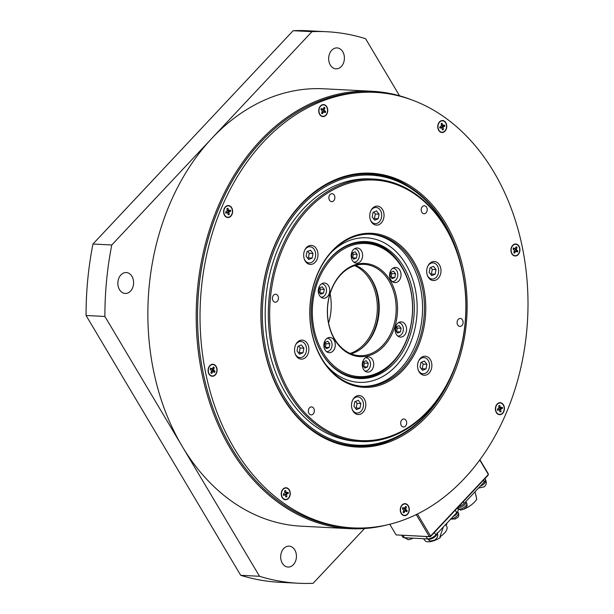 <?xml version="1.0" encoding="UTF-8"?>
<svg xmlns="http://www.w3.org/2000/svg" width="614" height="614" viewBox="0 0 614 614"><rect width="100%" height="100%" fill="white"/><g stroke="black" fill="none" stroke-linecap="round" stroke-linejoin="round"><path stroke-width="0.92" d="M375.76 266.407A46.656 35.052 -87.1 0 1 394.902 326.464A46.656 35.052 -87.1 0 1 349.12 353.695A46.656 35.052 -87.1 0 1 329.979 293.638A46.656 35.052 -87.1 0 1 375.76 266.407M348.76 352.774A45.705 34.338 92.9 0 0 359.466 355.659A45.705 34.338 92.9 0 0 395.286 319.057A45.705 34.338 92.9 0 0 374.862 267.267A45.705 34.338 92.9 0 0 364.163 264.373A45.705 34.338 92.9 0 0 328.337 300.983A45.705 34.338 92.9 0 0 348.76 352.774M381.471 247.703A66.65 50.072 92.9 0 0 316.072 286.6A66.65 50.072 92.9 0 0 343.41 372.399A66.65 50.072 92.9 0 0 408.809 333.502A66.65 50.072 92.9 0 0 381.471 247.703M325.804 263.774A67.601 50.785 -87.1 0 1 365.284 242.507A67.601 50.785 -87.1 0 1 381.117 246.782A67.601 50.785 -87.1 0 1 411.326 323.386A67.601 50.785 -87.1 0 1 358.338 377.533A67.601 50.785 -87.1 0 1 342.505 373.258A67.601 50.785 -87.1 0 1 321.245 352.329M355.613 265.355A45.705 34.338 -87.1 0 1 357.916 266.392A45.705 34.338 -87.1 0 1 379.053 312.541A45.705 34.338 -87.1 0 1 351.062 353.81M321.843 297.744A7.614 5.726 92.9 0 0 323.632 298.227A7.614 5.726 92.9 0 0 329.603 292.126A7.614 5.726 92.9 0 0 326.195 283.491A7.614 5.726 92.9 0 0 324.415 283.016A7.614 5.726 92.9 0 0 318.443 289.117A7.614 5.726 92.9 0 0 321.843 297.744M327.4 352.198A7.614 5.726 92.9 0 0 329.181 352.682A7.614 5.726 92.9 0 0 335.152 346.58A7.614 5.726 92.9 0 0 331.752 337.946A7.614 5.726 92.9 0 0 329.964 337.47A7.614 5.726 92.9 0 0 323.992 343.564A7.614 5.726 92.9 0 0 327.4 352.198M365.821 371.631A7.614 5.726 92.9 0 0 367.602 372.107A7.614 5.726 92.9 0 0 373.573 366.013A7.614 5.726 92.9 0 0 370.165 357.379A7.614 5.726 92.9 0 0 368.385 356.895A7.614 5.726 92.9 0 0 362.413 362.997A7.614 5.726 92.9 0 0 365.821 371.631M398.686 336.61A7.614 5.726 92.9 0 0 400.466 337.086A7.614 5.726 92.9 0 0 406.437 330.984A7.614 5.726 92.9 0 0 403.037 322.358A7.614 5.726 92.9 0 0 401.249 321.874A7.614 5.726 92.9 0 0 395.278 327.976A7.614 5.726 92.9 0 0 398.686 336.61M393.129 282.156A7.614 5.726 92.9 0 0 394.917 282.632A7.614 5.726 92.9 0 0 400.888 276.538A7.614 5.726 92.9 0 0 397.481 267.904A7.614 5.726 92.9 0 0 395.7 267.42A7.614 5.726 92.9 0 0 389.729 273.522A7.614 5.726 92.9 0 0 393.129 282.156M354.715 262.723A7.614 5.726 92.9 0 0 356.496 263.206A7.614 5.726 92.9 0 0 362.467 257.105A7.614 5.726 92.9 0 0 359.06 248.47A7.614 5.726 92.9 0 0 357.279 247.987A7.614 5.726 92.9 0 0 351.308 254.089A7.614 5.726 92.9 0 0 354.715 262.723M327.408 338.291L327.147 338.276A6.662 5.004 -87.1 0 1 327.408 338.291A6.662 5.004 -87.1 0 1 331.898 343.003A6.662 5.004 -87.1 0 1 326.717 351.599A6.662 5.004 -87.1 0 1 326.448 351.576L326.717 351.599M324.299 346.05L326.333 348.652L329.096 347.547L329.825 343.84L327.792 341.238L325.029 342.343L324.299 346.05M325.32 347.355L326.065 343.64L325.044 342.336M326.065 343.64L329.825 343.84M325.328 347.347L329.096 347.547M365.553 357.716A6.662 5.004 -87.1 0 1 365.829 357.716A6.662 5.004 -87.1 0 1 366.765 357.885A6.662 5.004 -87.1 0 1 370.426 365.261A6.662 5.004 -87.1 0 1 365.138 371.033A6.662 5.004 -87.1 0 1 364.869 371.009L365.138 371.033M364.754 368.085L367.517 366.972L368.246 363.265L366.213 360.664L363.45 361.776L362.721 365.483L364.754 368.085M367.517 366.972L363.749 366.781L364.478 363.074L363.465 361.769M364.478 363.074L368.246 363.265M398.425 322.688A6.662 5.004 -87.1 0 1 398.693 322.695A6.662 5.004 -87.1 0 1 403.037 326.817A6.662 5.004 -87.1 0 1 401.909 333.901A6.662 5.004 -87.1 0 1 398.01 336.012A6.662 5.004 -87.1 0 1 397.742 335.981M400.382 331.951L401.111 328.244L399.085 325.643L396.314 326.748L395.585 330.462L397.619 333.057L400.382 331.951L396.613 331.76L397.35 328.053L396.329 326.748M397.35 328.053L401.111 328.244M393.137 268.241L392.883 268.226A6.662 5.004 -87.1 0 1 393.137 268.241A6.662 5.004 -87.1 0 1 397.634 272.961A6.662 5.004 -87.1 0 1 392.453 281.557A6.662 5.004 -87.1 0 1 392.185 281.534M395.562 273.79L393.528 271.188L390.765 272.301L390.036 276.008L392.062 278.602L394.833 277.497L395.562 273.79L391.793 273.598L390.773 272.294M391.049 277.313L391.793 273.598M391.064 277.305L394.833 277.497M354.447 248.808A6.662 5.004 -87.1 0 1 354.723 248.808A6.662 5.004 -87.1 0 1 355.659 248.977A6.662 5.004 -87.1 0 1 359.32 256.353A6.662 5.004 -87.1 0 1 354.032 262.124A6.662 5.004 -87.1 0 1 353.764 262.101L354.032 262.124M355.107 251.763L352.344 252.868L351.615 256.575L353.649 259.177L356.412 258.072L357.141 254.357L355.107 251.763M356.412 258.072L352.643 257.872L353.372 254.165L352.359 252.861M353.372 254.165L357.141 254.357M321.851 283.837L321.598 283.822A6.662 5.004 -87.1 0 1 321.851 283.837A6.662 5.004 -87.1 0 1 326.203 287.958A6.662 5.004 -87.1 0 1 325.067 295.042A6.662 5.004 -87.1 0 1 321.168 297.145A6.662 5.004 -87.1 0 1 320.899 297.122M319.48 287.889L318.75 291.596L320.777 294.198L323.54 293.093L324.276 289.386L322.243 286.784L319.48 287.889L320.508 289.186L324.276 289.386M323.54 293.093L319.779 292.901L320.508 289.186M389.744 524.233L396.099 534.909L429.355 536.621L416.223 514.547M417.405 513.964L430.552 536.053L488.353 474.461L479.703 459.917M479.872 459.679L488.291 473.824L488.161 475.159L430.36 536.751L396.099 534.909M429.355 536.621L430.36 536.751L430.552 536.053L429.355 536.621M434.405 532.445L435.879 534.917A6.662 2.924 149.2 0 1 427.521 538.915L426.101 536.536M403.007 535.347L404.419 537.726A6.662 2.924 149.2 0 1 402.661 536.912L401.694 535.278M404.419 537.726L427.521 538.915M457.399 507.939L458.067 509.06A6.662 2.924 149.2 0 1 456.732 512.69L455.258 510.226M435.879 534.917L456.732 512.69M423.506 538.708L425.609 541.302A14.091 6.178 149.2 0 0 427.843 541.778A14.091 6.178 149.2 0 0 440.361 537.542L439.923 536.805L443.385 526.912M446.57 523.519L446.846 524.379L445.925 525.116M445.618 524.602L446.539 523.865M445.595 524.563L446.785 526.559A12.28 5.38 149.2 0 1 439.954 536.859M485.06 478.467L485.375 478.997A5.334 2.333 149.2 0 1 484.308 481.906L483.348 480.294M463.179 501.791L464.138 503.403L484.308 481.906M464.138 503.403A5.334 2.333 149.2 0 1 458.781 506.473M464.767 508.707A14.091 6.178 149.2 0 0 476.74 499.151L475.044 491.776M476.211 496.818A12.334 5.403 -30.8 0 0 475.98 495.452M458.197 509.359A12.334 5.403 -30.8 0 0 458.719 509.359M457.207 517.61L455.266 518.807M453.155 516.504A5.142 2.256 -30.8 0 0 457.576 511.646A5.142 2.256 -30.8 0 1 453.155 516.504M460.646 510.096L464.614 508.945M466.149 507.425L464.054 508.952M465.819 501.607L465.88 501.722A5.142 2.256 -30.8 0 1 463.44 505.744A5.142 2.256 -30.8 0 1 457.806 507.517A5.142 2.256 -30.8 0 0 463.44 505.744A5.142 2.256 -30.8 0 0 465.88 501.722A5.142 2.256 -30.8 0 0 465.811 501.615M504.263 406.975A6.002 4.505 92.9 0 0 498.729 402.968A6.002 4.505 92.9 0 0 495.544 410.436A6.002 4.505 92.9 0 0 501.078 414.442A6.002 4.505 92.9 0 0 504.263 406.975M519.789 248.271A6.002 4.505 92.9 0 0 514.256 244.257A6.002 4.505 92.9 0 0 511.078 251.732A6.002 4.505 92.9 0 0 516.604 255.739A6.002 4.505 92.9 0 0 519.789 248.271M446.616 124.788A6.002 4.505 92.9 0 0 441.082 120.781A6.002 4.505 92.9 0 0 437.905 128.249A6.002 4.505 92.9 0 0 443.431 132.263A6.002 4.505 92.9 0 0 446.616 124.788M327.6 108.87A6.002 4.505 92.9 0 0 322.074 104.856A6.002 4.505 92.9 0 0 318.889 112.324A6.002 4.505 92.9 0 0 324.422 116.338A6.002 4.505 92.9 0 0 327.6 108.87M232.468 209.827A6.002 4.505 92.9 0 0 226.942 205.82A6.002 4.505 92.9 0 0 223.757 213.288A6.002 4.505 92.9 0 0 229.291 217.295A6.002 4.505 92.9 0 0 232.468 209.827M216.942 368.53A6.002 4.505 92.9 0 0 211.416 364.524A6.002 4.505 92.9 0 0 208.23 371.992A6.002 4.505 92.9 0 0 213.764 375.998A6.002 4.505 92.9 0 0 216.942 368.53M290.115 492.014A6.002 4.505 92.9 0 0 284.589 488A6.002 4.505 92.9 0 0 281.404 495.475A6.002 4.505 92.9 0 0 286.938 499.481A6.002 4.505 92.9 0 0 290.115 492.014M409.131 507.939A6.002 4.505 92.9 0 0 403.598 503.925A6.002 4.505 92.9 0 0 400.412 511.393A6.002 4.505 92.9 0 0 405.946 515.407A6.002 4.505 92.9 0 0 409.131 507.939M407.826 185.812A137.106 103.006 92.9 0 0 369.797 173.148M463.578 270.59A137.106 103.006 92.9 0 0 371.056 173.202A137.106 103.006 92.9 0 0 264.442 349.665A137.106 103.006 92.9 0 0 356.964 447.061A137.106 103.006 92.9 0 0 463.578 270.59M205.675 373.005A218.039 163.808 92.9 0 0 352.812 527.886A218.039 163.808 92.9 0 0 522.345 247.258A218.039 163.808 92.9 0 0 375.208 92.376A218.039 163.808 92.9 0 0 205.675 373.005M375.208 92.376L372.698 92.254A218.039 163.808 92.9 0 0 203.165 372.882A218.039 163.808 92.9 0 0 350.302 527.756L352.812 527.886M355.713 446.984A137.106 103.006 92.9 0 0 394.84 438.296M330.086 293.707A45.705 34.338 -87.1 0 1 330.946 311.144A45.705 34.338 -87.1 0 1 328.582 322.987M365.906 272.217A46.656 35.052 -87.1 0 1 378.416 313.639A46.656 35.052 -87.1 0 1 362.007 348.046M350.141 353.426A45.705 34.338 92.9 0 0 377.073 313.516A45.705 34.338 92.9 0 0 354.654 265.647M373.957 92.323A218.039 163.808 92.9 0 0 217.172 212.321A218.039 163.808 92.9 0 0 231.731 448.281A218.039 163.808 92.9 0 0 351.553 527.81M388.831 524.456A218.991 164.521 -87.1 0 1 349.619 528.669A218.991 164.521 -87.1 0 1 230.534 448.849A218.991 164.521 -87.1 0 1 215.621 212.613A218.991 164.521 -87.1 0 1 372.122 91.263A218.991 164.521 -87.1 0 1 410.689 99.483M131.964 276.361A10.476 7.867 92.9 0 0 126.269 272.539A10.476 7.867 92.9 0 0 118.786 278.349A10.476 7.867 92.9 0 0 119.5 289.647A10.476 7.867 92.9 0 0 125.195 293.461A10.476 7.867 92.9 0 0 132.678 287.659A10.476 7.867 92.9 0 0 131.964 276.361M342.765 51.73A10.476 7.867 92.9 0 0 337.071 47.915A10.476 7.867 92.9 0 0 329.588 53.717A10.476 7.867 92.9 0 0 330.301 65.015A10.476 7.867 92.9 0 0 335.996 68.837A10.476 7.867 92.9 0 0 343.479 63.027A10.476 7.867 92.9 0 0 342.765 51.73M294.797 549.952A10.476 7.867 92.9 0 0 289.102 546.138A10.476 7.867 92.9 0 0 281.611 551.94A10.476 7.867 92.9 0 0 282.325 563.238A10.476 7.867 92.9 0 0 288.02 567.052A10.476 7.867 92.9 0 0 295.511 561.25A10.476 7.867 92.9 0 0 294.797 549.952M349.619 528.669L301.297 526.19A218.991 164.521 -87.1 0 1 182.212 446.37L104.894 316.456L86.067 315.489A276.123 207.44 -87.1 0 1 92.952 244.019L293.139 30.7A276.123 207.44 -87.1 0 1 307.906 30.761L326.732 31.728A276.123 207.44 92.9 0 0 311.966 31.667L293.139 30.7M92.952 244.019L111.779 244.986A276.123 207.44 92.9 0 0 104.894 316.456M311.966 31.667L111.779 244.986M364.516 528.539L313.125 583.3A276.123 207.44 92.9 0 1 298.366 583.239L279.539 582.272A276.123 207.44 -87.1 0 1 240.703 575.31L259.53 576.277L182.212 446.37A218.991 164.521 -87.1 0 1 211.876 138.327A218.991 164.521 -87.1 0 1 323.793 88.784L372.122 91.263M240.703 575.31L86.067 315.489M399.545 95.792L365.568 38.69A276.123 207.44 92.9 0 0 326.732 31.728M259.53 576.277A276.123 207.44 92.9 0 0 298.366 583.239M458.282 256.498A130.444 97.994 92.9 0 0 329.948 191.591A130.444 97.994 92.9 0 0 277.267 364.156A130.444 97.994 92.9 0 0 405.608 429.063A130.444 97.994 92.9 0 0 458.282 256.498M275.978 364.516A131.396 98.716 -87.1 0 1 373.895 179.073A131.396 98.716 -87.1 0 1 458.32 256.069A131.396 98.716 -87.1 0 1 360.395 441.512A131.396 98.716 -87.1 0 1 275.978 364.516M421.288 278.503A77.126 57.939 -87.1 0 1 390.143 380.526A77.126 57.939 -87.1 0 1 314.261 342.151A77.126 57.939 -87.1 0 1 345.406 240.12A77.126 57.939 -87.1 0 1 421.288 278.503M314.299 341.722A76.174 57.225 92.9 0 0 363.235 386.359A76.174 57.225 92.9 0 0 419.999 278.856A76.174 57.225 92.9 0 0 371.063 234.226A76.174 57.225 92.9 0 0 314.299 341.722M459.479 259.891A135.203 101.571 92.9 0 0 457.821 254.334A135.203 101.571 92.9 0 0 324.798 187.063A135.203 101.571 92.9 0 0 270.198 365.921A135.203 101.571 92.9 0 0 359.336 445.242A135.203 101.571 92.9 0 0 453.823 369.904M458.297 357.379A136.154 102.292 -87.1 0 1 356.389 446.079A136.154 102.292 -87.1 0 1 268.909 366.282A136.154 102.292 -87.1 0 1 370.372 174.123A136.154 102.292 -87.1 0 1 457.852 253.912A136.154 102.292 -87.1 0 1 462.649 272.808M329.104 199.304A3.999 3.001 92.9 0 0 331.675 201.645A3.999 3.001 92.9 0 0 334.653 196.004A3.999 3.001 92.9 0 0 332.082 193.663A3.999 3.001 92.9 0 0 329.104 199.304M421.427 211.408A3.999 3.001 92.9 0 0 423.998 213.749A3.999 3.001 92.9 0 0 426.976 208.108A3.999 3.001 92.9 0 0 424.412 205.759A3.999 3.001 92.9 0 0 421.427 211.408M457.33 324.077A3.999 3.001 92.9 0 0 459.894 326.418A3.999 3.001 92.9 0 0 462.879 320.777A3.999 3.001 92.9 0 0 460.308 318.428A3.999 3.001 92.9 0 0 457.33 324.077M400.896 424.642A3.999 3.001 92.9 0 0 403.467 426.991A3.999 3.001 92.9 0 0 406.445 421.342A3.999 3.001 92.9 0 0 403.874 419.001A3.999 3.001 92.9 0 0 400.896 424.642M308.573 412.547A3.999 3.001 92.9 0 0 311.137 414.887A3.999 3.001 92.9 0 0 314.122 409.246A3.999 3.001 92.9 0 0 311.551 406.898A3.999 3.001 92.9 0 0 308.573 412.547M272.67 299.878A3.999 3.001 92.9 0 0 275.241 302.218A3.999 3.001 92.9 0 0 278.226 296.577A3.999 3.001 92.9 0 0 275.655 294.229A3.999 3.001 92.9 0 0 272.67 299.878M427.237 274.965A9.525 7.153 92.9 0 0 433.354 280.544A9.525 7.153 92.9 0 0 440.445 267.105A9.525 7.153 92.9 0 0 434.328 261.526A9.525 7.153 92.9 0 0 427.237 274.965M418.111 369.666A9.525 7.153 92.9 0 0 424.236 375.246A9.525 7.153 92.9 0 0 431.327 361.807A9.525 7.153 92.9 0 0 425.21 356.227A9.525 7.153 92.9 0 0 418.111 369.666M352.052 408.955A9.525 7.153 92.9 0 0 358.169 414.534A9.525 7.153 92.9 0 0 365.261 401.096A9.525 7.153 92.9 0 0 359.144 395.516A9.525 7.153 92.9 0 0 352.052 408.955M295.104 353.549A9.525 7.153 92.9 0 0 301.221 359.129A9.525 7.153 92.9 0 0 308.32 345.69A9.525 7.153 92.9 0 0 302.195 340.11A9.525 7.153 92.9 0 0 295.104 353.549M304.222 258.839A9.525 7.153 92.9 0 0 310.339 264.419A9.525 7.153 92.9 0 0 317.438 250.98A9.525 7.153 92.9 0 0 311.321 245.4A9.525 7.153 92.9 0 0 304.222 258.839M370.288 219.551A9.525 7.153 92.9 0 0 376.405 225.131A9.525 7.153 92.9 0 0 383.497 211.692A9.525 7.153 92.9 0 0 377.38 206.112A9.525 7.153 92.9 0 0 370.288 219.551M345.935 175.995A136.154 102.292 -87.1 0 1 367.863 173.992L370.372 174.123M373.895 179.073L370.756 178.912A131.396 98.716 92.9 0 0 272.839 364.355A131.396 98.716 92.9 0 0 357.264 441.351L360.395 441.512M397.826 356.266A68.553 51.499 -87.1 0 1 358.292 378.47M410.321 281.78A68.553 51.499 -87.1 0 1 359.236 378.531A68.553 51.499 -87.1 0 1 315.189 338.36A68.553 51.499 -87.1 0 1 366.274 241.601A68.553 51.499 -87.1 0 1 410.321 281.78M365.33 241.563A68.553 51.499 -87.1 0 1 402.377 267.712M356.389 446.079L353.879 445.948A136.154 102.292 -87.1 0 1 332.274 441.704M427.221 538.624C429.447 540.688 430.721 541.448 431.059 540.888C433.852 540.474 435.364 539.921 435.618 539.238L435.641 539.215C437.866 537.411 438.327 535.27 437.045 532.783M478.498 488.099L484.047 486.864C486.273 485.175 486.833 482.965 485.712 480.217L485.505 479.864M483.794 487.048L484.876 486.104M289.908 492.083A5.71 4.29 92.9 0 0 286.055 488.038A5.71 4.29 92.9 0 0 281.619 495.406A5.71 4.29 92.9 0 0 285.472 499.451A5.71 4.29 92.9 0 0 289.908 492.083M285.356 494.884L285.487 494.078L288.119 493.587L286.868 493.518L286.953 492.474M286.738 494.14L286.538 494.615L285.287 494.546M285.702 496.373L286.915 496.434L286.538 494.615M286.915 496.434L285.809 496.864L286.715 496.91M283.315 494.945L285.18 494.784L285.809 496.879M285.18 494.784L283.829 494.738M283.514 495.344L285.08 494.8M283.699 495.36L283.399 493.902L284.98 492.873L284.604 491.054L285.71 490.609L284.842 490.563M284.881 492.367L286.086 492.428L285.71 490.609M286.086 492.428L287.298 492.336M287.068 493.05L288.327 493.111L288.173 492.382M288.327 493.111L288.119 493.587M285.487 494.078L286.868 493.518M286.254 492.674L284.911 492.543M406.905 504.631A5.71 4.29 92.9 0 0 405.063 503.964A5.71 4.29 92.9 0 0 400.658 508.177A5.71 4.29 92.9 0 0 402.638 514.701A5.71 4.29 92.9 0 0 404.48 515.369A5.71 4.29 92.9 0 0 408.886 511.155A5.71 4.29 92.9 0 0 406.905 504.631M405.739 511.239L405.793 510.364L404.442 508.952L405.693 509.014L406.407 507.341L405.186 507.164M405.693 509.014L405.8 509.536L404.549 509.466M405.793 510.364L407.044 510.426L405.8 509.536M407.044 510.426L407.151 510.94L405.892 510.879M406.215 511.585L406.867 511.615L407.151 510.94M406.867 511.615L405.11 510.833L403.59 510.971L404.987 510.863M403.475 512.675L404.127 512.713L404.841 511.032M404.127 512.713L403.244 512.506L403.851 510.318L402.5 508.906L402.815 507.548M403.306 508.407L404.311 508.453L403.068 507.563M404.311 508.453L405.555 506.45M405.347 506.773L406.299 506.826L405.8 506.466M406.299 506.826L406.407 507.341M403.053 508.392L402.546 508.024M404.442 508.952L405.156 507.271M403.106 512.107L403.59 510.971M498.775 403.244A5.71 4.29 92.9 0 0 495.628 409.438A5.71 4.29 92.9 0 0 499.612 414.412A5.71 4.29 92.9 0 0 501.032 414.166A5.71 4.29 92.9 0 0 504.178 407.972A5.71 4.29 92.9 0 0 500.195 402.999A5.71 4.29 92.9 0 0 498.775 403.244M499.021 407.328L500.233 407.389L499.857 405.57L498.982 405.524M500.233 407.389L501.446 407.297M499.497 409.845L499.627 409.039L501.208 408.011L502.467 408.072L502.313 407.343M502.467 408.072L502.267 408.548L501.009 408.487M499.627 409.039L502.267 408.548M500.886 409.101L500.679 409.576L499.428 409.515M499.85 411.334L501.055 411.395L500.679 409.576M501.055 411.395L499.949 411.825L500.855 411.871M497.455 409.906L499.32 409.753L499.949 411.841M499.32 409.753L497.969 409.699M497.655 410.313L499.228 409.768M497.847 410.321L497.54 408.863L498.921 408.31L498.752 406.015L499.857 405.57M501.208 408.011L501.093 407.443M500.395 407.635L499.059 407.504M511.7 247.312A5.71 4.29 92.9 0 0 515.138 255.708A5.71 4.29 92.9 0 0 519.16 252.692A5.71 4.29 92.9 0 0 515.722 244.295A5.71 4.29 92.9 0 0 511.7 247.312M513.964 248.739L514.969 248.793L513.481 247.879M514.969 248.793L516.213 246.79M516.006 247.112L516.957 247.158L516.466 246.797M516.957 247.158L517.065 247.672L515.844 247.496M516.405 251.579L516.451 250.696L515.1 249.284L516.359 249.353L517.065 247.672M516.359 249.353L516.458 249.867L515.207 249.798M516.451 250.696L517.702 250.765L516.458 249.867M517.702 250.765L517.809 251.279L516.558 251.21M516.873 251.917L517.525 251.947L517.809 251.279M517.525 251.947L515.768 251.164L514.248 251.303L515.645 251.195M514.133 253.014L514.793 253.045L515.499 251.364M514.793 253.045L513.795 252.331L514.509 250.65L513.158 249.238L513.726 247.895M513.764 252.438L514.248 251.303M513.718 248.724L513.204 248.363M515.1 249.284L515.814 247.611M438.112 128.18A5.71 4.29 92.9 0 0 441.965 132.225A5.71 4.29 92.9 0 0 446.401 124.857A5.71 4.29 92.9 0 0 442.548 120.812A5.71 4.29 92.9 0 0 438.112 128.18M441.374 125.141L442.587 125.202L442.21 123.383L441.305 123.353L441.282 126.123L439.693 127.152L440.1 128.149L441.581 127.582L440.514 127.528M442.587 125.202L443.799 125.118M441.85 127.658L441.98 126.852L443.561 125.824L444.82 125.885L444.666 125.156M444.82 125.885L444.62 126.361L443.362 126.3M441.98 126.852L444.62 126.361M443.239 126.914L443.039 127.39L441.781 127.328M442.203 129.147L443.408 129.209L443.039 127.39M443.408 129.209L442.303 129.638M442.471 129.899L443.208 129.684M442.656 129.907L441.581 127.582M439.816 127.72L440.322 127.512M443.561 125.824L443.446 125.256M442.748 125.448L441.412 125.317M321.114 115.632A5.71 4.29 92.9 0 0 322.956 116.299A5.71 4.29 92.9 0 0 327.362 112.086A5.71 4.29 92.9 0 0 325.382 105.562A5.71 4.29 92.9 0 0 323.54 104.894A5.71 4.29 92.9 0 0 319.134 109.1A5.71 4.29 92.9 0 0 321.114 115.632M321.782 109.338L322.787 109.384L321.421 108.448L320.869 109.315L322.327 111.241L321.721 113.437L322.603 113.644L323.317 111.963L322.066 111.894L323.455 111.794M322.787 109.384L324.031 107.381M323.824 107.703L324.775 107.749L324.276 107.396M324.775 107.749L324.883 108.271L323.662 108.095M324.215 112.17L324.269 111.295L322.918 109.883L324.169 109.944L324.883 108.271M324.169 109.944L324.276 110.459L323.025 110.397M324.269 111.295L325.52 111.357L324.276 110.459M325.52 111.357L325.627 111.871L324.369 111.809M324.691 112.508L325.343 112.546L325.627 111.871M325.343 112.546L323.317 111.963M322.918 109.883L323.624 108.202M321.582 113.037L322.066 111.894M321.529 109.323L321.022 108.954M229.245 217.018A5.71 4.29 92.9 0 0 232.391 210.825A5.71 4.29 92.9 0 0 228.408 205.851A5.71 4.29 92.9 0 0 226.988 206.097A5.71 4.29 92.9 0 0 223.841 212.291A5.71 4.29 92.9 0 0 227.825 217.264A5.71 4.29 92.9 0 0 229.245 217.018M225.668 212.759L227.533 212.605L228.162 214.693L229.068 214.723L228.162 214.677M227.533 212.605L226.182 212.551M225.868 213.165L227.433 212.621M226.052 213.173L225.752 211.715L227.134 211.162L226.965 208.867L228.07 208.422L227.195 208.376M227.234 210.18L228.446 210.241L228.07 208.422M228.446 210.241L229.659 210.149M227.71 212.697L227.84 211.891L229.421 210.863L230.68 210.924L230.526 210.195M230.68 210.924L230.48 211.4L229.222 211.339M227.84 211.891L230.48 211.4M229.091 211.953L228.892 212.429L227.641 212.367M228.063 214.186L229.268 214.248L228.892 212.429M229.268 214.248L229.068 214.723M229.421 210.863L229.306 210.295M228.608 210.487L227.272 210.356M216.32 372.951A5.71 4.29 92.9 0 0 212.881 364.555A5.71 4.29 92.9 0 0 208.86 367.571A5.71 4.29 92.9 0 0 212.298 375.968A5.71 4.29 92.9 0 0 216.32 372.951M210.924 372.698L211.669 371.363L213.05 371.47L214.416 372.414L214.969 371.539L213.71 371.478L212.36 370.065L212.997 367.755M212.928 371.424L211.4 371.562M211.293 373.274L211.945 373.304L212.659 371.631M211.945 373.304L211.055 373.105L211.661 370.91L210.318 369.498L210.633 368.147M211.124 368.999L212.129 369.052L210.886 368.154M212.129 369.052L213.373 367.049M213.165 367.372L214.117 367.418L213.618 367.057M214.117 367.418L214.225 367.932L212.966 367.87M212.26 369.551L213.511 369.613L214.225 367.932M213.511 369.613L213.618 370.127L212.36 370.065M213.603 370.956L214.862 371.025L213.618 370.127M214.862 371.025L214.969 371.539M210.871 368.991L210.364 368.623M211.669 371.363L212.797 371.455M295.679 344.73A8.089 6.079 -87.1 0 1 300.868 341.468A8.089 6.079 -87.1 0 1 306.325 347.202A8.089 6.079 -87.1 0 1 300.039 357.632A8.089 6.079 -87.1 0 1 295.204 353.856M296.999 350.932L299.54 354.186L302.994 352.804L303.907 348.169L301.367 344.914L297.913 346.304L296.999 350.932M298.527 352.889L299.233 352.605L300.146 347.977L298.619 346.02M300.146 347.977L303.907 348.169M299.233 352.605L302.994 352.804M352.62 400.144A8.089 6.079 -87.1 0 1 357.816 396.882A8.089 6.079 -87.1 0 1 358.952 397.081A8.089 6.079 -87.1 0 1 363.404 406.038A8.089 6.079 -87.1 0 1 356.987 413.045A8.089 6.079 -87.1 0 1 355.844 412.838A8.089 6.079 -87.1 0 1 352.152 409.262M356.488 409.599L359.942 408.21L360.855 403.582L358.315 400.328L354.861 401.709L353.948 406.345L356.488 409.599M355.475 408.302L356.174 408.018L357.087 403.383L355.56 401.433M357.087 403.383L360.855 403.582M356.174 408.018L359.942 408.21M418.687 360.855A8.089 6.079 -87.1 0 1 419.147 360.149A8.089 6.079 -87.1 0 1 423.883 357.586A8.089 6.079 -87.1 0 1 429.163 362.598A8.089 6.079 -87.1 0 1 427.781 371.201A8.089 6.079 -87.1 0 1 423.054 373.757A8.089 6.079 -87.1 0 1 418.218 369.973M426.009 368.922L426.922 364.286L424.381 361.04L420.928 362.421L420.014 367.057L422.555 370.303L426.009 368.922L422.24 368.73L423.153 364.094L421.626 362.137M421.542 369.006L422.24 368.73M423.153 364.094L426.922 364.286M427.804 266.154A8.089 6.079 -87.1 0 1 433 262.884A8.089 6.079 -87.1 0 1 438.457 268.617A8.089 6.079 -87.1 0 1 432.172 279.055A8.089 6.079 -87.1 0 1 427.336 275.272M436.04 269.584L433.499 266.338L430.046 267.719L429.132 272.355L431.673 275.602L435.126 274.22L436.04 269.584L432.271 269.392L430.744 267.435M430.66 274.304L431.358 274.028L432.271 269.392M431.358 274.028L435.126 274.22M370.856 210.74A8.089 6.079 -87.1 0 1 376.052 207.478A8.089 6.079 -87.1 0 1 377.196 207.678A8.089 6.079 -87.1 0 1 381.647 216.635A8.089 6.079 -87.1 0 1 375.223 223.642A8.089 6.079 -87.1 0 1 374.087 223.435A8.089 6.079 -87.1 0 1 370.388 219.858M376.551 210.924L373.097 212.306L372.184 216.942L374.724 220.188L378.178 218.807L379.091 214.171L376.551 210.924M373.711 218.899L374.417 218.615L375.331 213.979L373.803 212.022M375.331 213.979L379.091 214.171M374.417 218.615L378.178 218.807M304.797 250.028A8.089 6.079 -87.1 0 1 305.258 249.322A8.089 6.079 -87.1 0 1 309.986 246.767A8.089 6.079 -87.1 0 1 315.266 251.771A8.089 6.079 -87.1 0 1 313.892 260.374A8.089 6.079 -87.1 0 1 309.157 262.93A8.089 6.079 -87.1 0 1 304.329 259.154M307.031 251.602L306.117 256.23L308.658 259.484L312.112 258.103L313.025 253.467L310.484 250.213L307.031 251.602M307.645 258.187L308.351 257.903L309.264 253.267L307.737 251.318M309.264 253.267L313.025 253.467M308.351 257.903L312.112 258.103M451.044 518.753A5.142 2.256 -30.8 0 0 456.394 516.512A5.142 2.256 -30.8 0 0 458.343 512.859C459.18 515 458.796 516.666 457.177 517.848M457.537 507.801L457.921 508.446A5.142 2.256 -30.8 0 0 458.65 508.975A5.142 2.256 -30.8 0 0 464.291 507.233A5.142 2.256 -30.8 0 0 466.755 503.188L467.177 505.499L466.049 507.717M370.119 234.187A76.174 57.225 -87.1 0 1 418.119 278.764A76.174 57.225 -87.1 0 1 362.291 386.306M325.811 364.609A72.36 54.362 92.9 0 0 393.942 368.078A72.36 54.362 92.9 0 0 412.961 280.207A72.36 54.362 92.9 0 0 331.606 252.024M427.467 538.915A5.71 2.502 -30.8 0 0 428.733 539.322A5.71 2.502 -30.8 0 0 434.129 537.396A5.71 2.502 -30.8 0 0 437.206 533.505M480.309 486.165A5.71 2.502 -30.8 0 0 485.712 480.217M404.549 537.734A5.71 2.502 -30.8 0 0 405.816 538.148A5.71 2.502 -30.8 0 0 407.696 537.895M442.21 123.383L441.336 123.337M321.951 113.605L322.603 113.644M214.025 372.176L214.685 372.214M357.686 242.116L365.284 242.507M350.74 377.142L358.338 377.533M376.39 324.407L376.896 324.438M450.423 519.114L455.634 518.953M457.599 511.608L458.343 512.859M457.921 508.446L460.469 510.088M465.88 501.722L466.755 503.188M404.304 537.442L408.141 539.706C410.927 539.292 412.447 538.739 412.692 538.056M285.088 492.635L286.347 492.697M403.175 508.438L404.434 508.499M403.851 510.764L405.11 510.833M499.236 407.596L500.487 407.658M513.834 248.77L515.092 248.839M514.517 251.103L515.768 251.164M440.415 127.497L441.673 127.566M441.589 125.409L442.84 125.479M322.327 111.694L323.586 111.763M321.652 109.369L322.91 109.43M227.441 210.448L228.7 210.51M210.993 369.029L212.252 369.098M298.366 341.338L300.868 341.468M297.529 357.501L300.039 357.632M355.306 396.751L357.816 396.882M354.478 412.915L356.987 413.045M420.544 373.627L423.054 373.757M421.373 357.463L423.883 357.586M429.662 278.925L432.172 279.055M430.491 262.761L433 262.884M372.713 223.511L375.223 223.642M373.55 207.348L376.052 207.478M307.484 246.636L309.986 246.767M306.647 262.8L309.157 262.93"/></g></svg>
